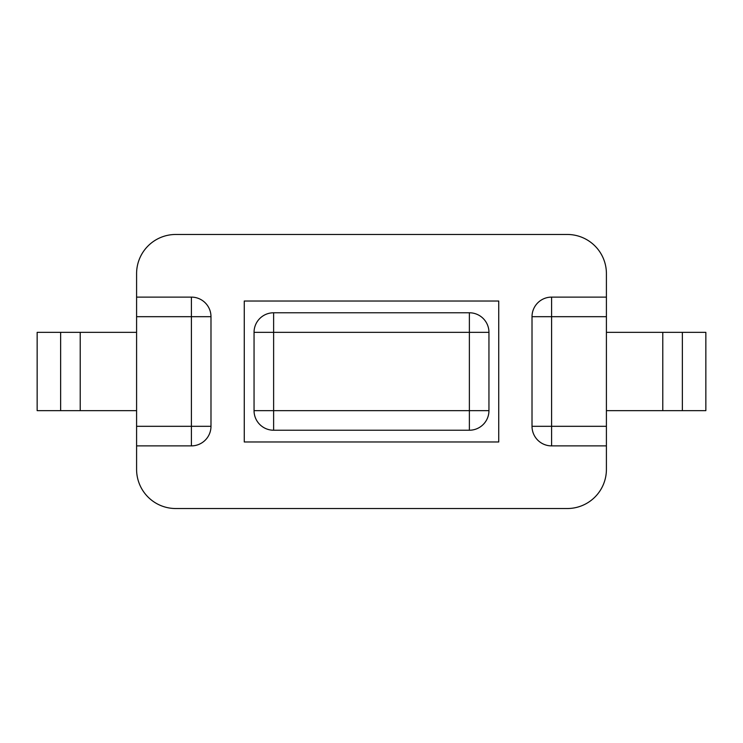 <?xml version="1.0" encoding="UTF-8"?>
<svg xmlns="http://www.w3.org/2000/svg" width="743" height="743" viewBox="0 0 743 743"><rect width="100%" height="100%" fill="white"/><g stroke="black" fill="none" stroke-linecap="round" stroke-linejoin="round"><path stroke-width="1.11" d="M136.591 410.647L37.15 410.647L37.15 332.353L136.591 332.353M60.638 332.353L60.638 410.647M136.591 297.116L136.591 316.685L191.406 316.685L191.406 297.116L136.591 297.116L136.591 273.619A39.147 39.147 0 0 1 175.747 234.472L567.253 234.472A39.147 39.147 0 0 1 606.409 273.619L606.409 297.116L551.594 297.116A19.578 19.578 0 0 0 532.016 316.685L532.016 426.315A19.578 19.578 0 0 0 551.594 445.884L606.409 445.884L606.409 426.315L551.594 426.315L551.594 445.884A19.578 19.578 0 0 1 532.016 426.315L551.594 426.315L551.594 316.685L532.016 316.685A19.578 19.578 0 0 1 551.594 297.116L551.594 316.685L606.409 316.685L606.409 297.116M136.591 445.884L191.406 445.884L191.406 426.315L136.591 426.315L136.591 469.381A39.147 39.147 0 0 0 175.747 508.528L567.253 508.528A39.147 39.147 0 0 0 606.409 469.381L606.409 445.884M136.591 426.315L136.591 316.685M498.739 301.026L498.739 441.974L244.261 441.974L244.261 301.026L498.739 301.026M273.619 312.775A19.578 19.578 0 0 0 259.781 318.506A19.578 19.578 0 0 1 273.619 312.775L469.381 312.775L273.619 312.775L273.619 332.353L254.05 332.353L254.05 410.647L273.619 410.647L273.619 430.225A19.578 19.578 0 0 1 254.05 410.647A19.578 19.578 0 0 0 273.619 430.225L469.381 430.225L273.619 430.225M469.381 430.225L469.381 410.647L488.95 410.647A19.578 19.578 0 0 1 469.381 430.225A19.578 19.578 0 0 0 488.95 410.647L488.95 332.353L469.381 332.353L469.381 312.775A19.578 19.578 0 0 1 488.95 332.353M259.781 318.506A19.578 19.578 0 0 0 254.05 332.353M191.406 445.884A19.578 19.578 0 0 0 210.984 426.315L210.984 316.685A19.578 19.578 0 0 0 191.406 297.116M210.984 316.685L191.406 316.685L191.406 426.315L210.984 426.315A19.578 19.578 0 0 1 205.244 440.153M606.409 316.685L606.409 426.315M606.409 410.647L705.85 410.647L705.85 332.353L606.409 332.353M682.362 332.353L682.362 410.647M80.216 332.353L80.216 410.647M469.381 332.353L469.381 410.647L273.619 410.647L273.619 332.353L469.381 332.353M662.784 332.353L662.784 410.647M483.219 424.494A19.578 19.578 0 0 0 488.95 410.647M551.594 297.116A19.578 19.578 0 0 0 537.756 302.847"/></g></svg>
